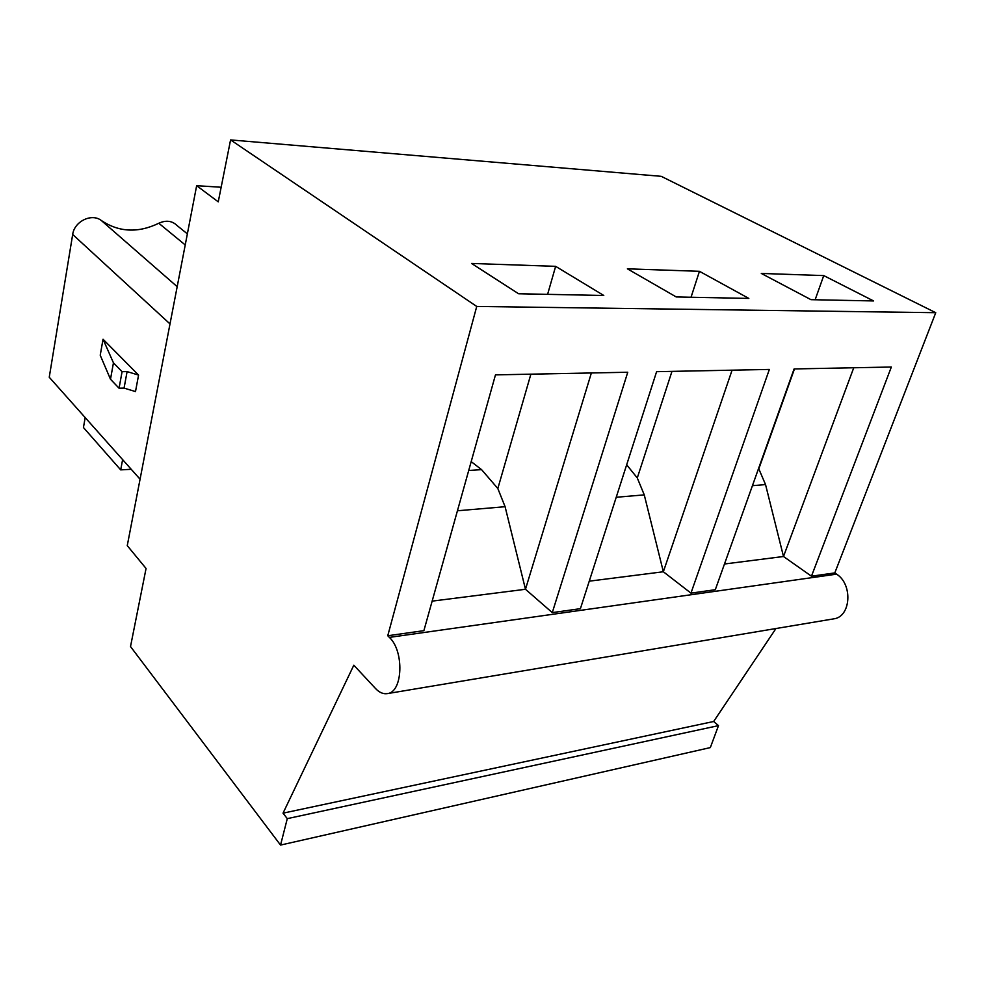 <?xml version="1.0" encoding="UTF-8"?>
<svg xmlns="http://www.w3.org/2000/svg" width="985" height="985" viewBox="0 0 985 985"><rect width="100%" height="100%" fill="white"/><g stroke="black" fill="none" stroke-linecap="round" stroke-linejoin="round"><path stroke-width="1.48" d="M280.54 845.081L287.288 818.646L718.496 725.625L710.333 747.59L280.54 845.081L130.512 646.554L146.063 568.48L127.262 545.641L196.655 185.685L221.157 187.249M196.655 185.685L218.251 201.851L230.576 139.919L661.23 176.327L935.75 312.701L476.74 306.446L230.576 139.919M603.78 295.488L518.602 293.764L471.556 263.451L555.638 266.344L603.78 295.488M873.596 300.942L810.987 299.674L761.294 273.436L823.743 275.591L873.596 300.942M748.834 298.418L676.239 296.953L627.383 268.819L699.449 271.306L748.834 298.418M555.638 266.344L547.598 294.355M699.449 271.306L691.039 297.248M823.743 275.591L815.137 299.76M287.288 818.646L283.027 813.167L353.824 665.195L375.531 688.527C379.373 692.578 383.35 694.265 387.437 693.6C402.89 692.196 404.367 651.11 389.383 637.393L387.758 635.744L476.74 306.446M140.067 479.215L49.25 377.243L72.681 234.467C74.318 221.305 91.913 212.871 101.393 220.566C119.05 232.288 138.183 233.186 158.794 223.25C166.096 219.938 172.252 220.751 177.263 225.713L187.372 233.864M122.62 459.626L120.699 469.882L83.442 427.527L85.19 417.591M120.699 469.882L131.227 469.291M138.577 375.076L135.499 391.574L124.061 388.102L119.062 388.213L110.492 379.25L100.224 355.24L103.043 339.246L138.577 375.076L127.102 371.604L124.061 388.102M103.043 339.246L113.447 362.837L122.078 371.677L127.102 371.604M110.492 379.25L113.447 362.837M119.062 388.213L122.078 371.677M387.758 635.744L423.882 630.659L495.467 374.879L627.753 372.244L552.277 612.621L580.411 608.668L656.601 371.677L769.359 369.437L690.953 593.13L715.307 589.707L794.095 368.944L891.351 367.023L811.468 576.2L834.8 572.913L935.75 312.701M387.437 693.6L833.753 618.851C850.942 616.881 853.059 584.351 836.585 574.156L834.8 572.913M811.468 576.2L783.494 556.5L724.492 563.999M690.953 593.13L663.348 571.756L589.252 581.175M552.277 612.621L525.473 589.276L432.144 601.133M283.027 813.167L713.645 721.5L775.958 628.529M718.496 725.625L713.645 721.5M457.434 510.772L505.096 506.709L497.831 488.511L481.579 469.648L471.187 461.62M505.096 506.709L525.473 589.276L591.369 372.97M616.228 497.265L644.264 494.889L637.283 477.947L626.669 464.785M644.264 494.889L663.348 571.756L732.077 370.175M752.429 485.691L765.542 484.583L758.61 468.38M765.542 484.583L783.494 556.5L853.749 367.762M169.999 323.917L72.681 234.467M158.794 223.25L185.229 244.945M101.393 220.566L177.189 286.672M389.383 637.393L836.585 574.156M468.7 470.485L481.579 469.648M497.831 488.511L530.878 374.177M637.283 477.947L671.967 371.37M758.844 468.737L794.464 368.944"/></g></svg>

